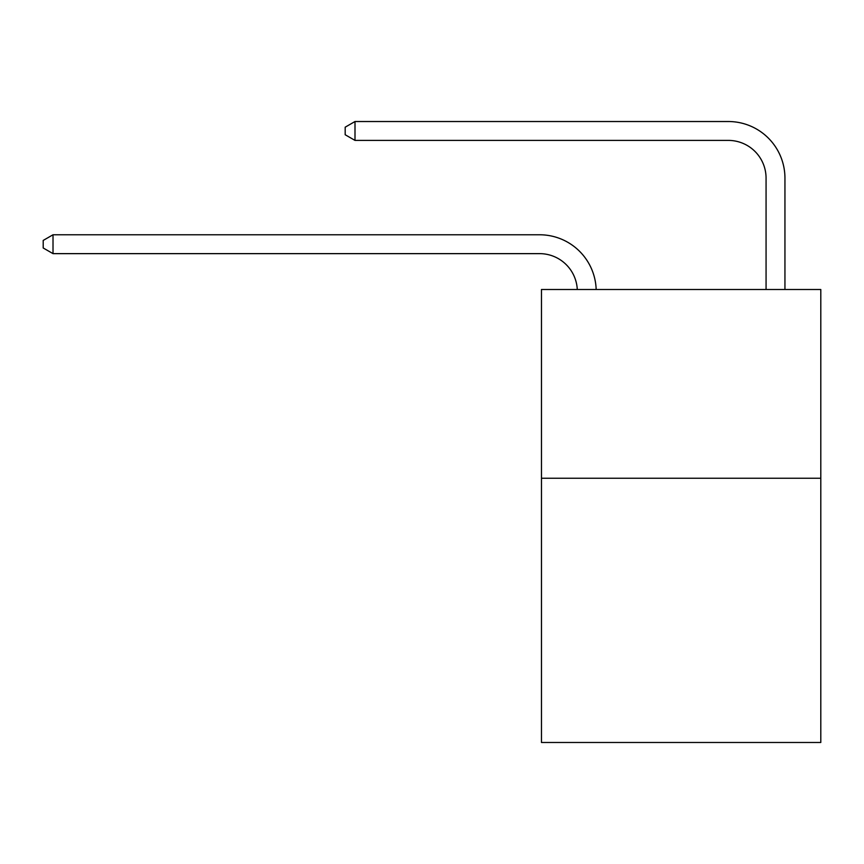 <?xml version="1.0" encoding="UTF-8"?>
<svg xmlns="http://www.w3.org/2000/svg" width="864" height="864" viewBox="0 0 864 864"><rect width="100%" height="100%" fill="white"/><g stroke="black" fill="none" stroke-linecap="round" stroke-linejoin="round"><path stroke-width="1.3" d="M820.8 478.246L820.8 742.478L541.469 742.478L541.469 289.505L820.8 289.505L820.8 478.246L541.469 478.246M766.066 289.505L766.066 178.146A37.746 37.746 0 0 0 728.32 140.4L354.996 140.4L345.179 134.741L345.179 127.192L354.996 121.522L728.32 121.522A56.624 56.624 0 0 1 784.944 178.146L784.944 289.505M766.066 178.146A37.746 37.746 0 0 0 728.32 140.4A37.746 37.746 0 0 1 766.066 178.146A37.746 37.746 0 0 0 728.32 140.4A37.746 37.746 0 0 1 766.066 178.146A37.746 37.746 0 0 0 728.32 140.4A37.746 37.746 0 0 1 766.066 178.146A37.746 37.746 0 0 0 728.32 140.4A37.746 37.746 0 0 1 766.066 178.146A37.746 37.746 0 0 0 728.32 140.4A37.746 37.746 0 0 1 766.066 178.146A37.746 37.746 0 0 0 728.32 140.4A37.746 37.746 0 0 1 766.066 178.146A37.746 37.746 0 0 0 728.32 140.4A37.746 37.746 0 0 1 766.066 178.146A37.746 37.746 0 0 0 728.32 140.4A37.746 37.746 0 0 1 766.066 178.146A37.746 37.746 0 0 0 728.32 140.4A37.746 37.746 0 0 1 766.066 178.146A37.746 37.746 0 0 0 728.32 140.4A37.746 37.746 0 0 1 766.066 178.146A37.746 37.746 0 0 0 728.32 140.4A37.746 37.746 0 0 1 766.066 178.146M354.996 121.522L728.32 121.522L354.996 121.522L728.32 121.522L354.996 121.522L728.32 121.522L354.996 121.522L728.32 121.522L354.996 121.522L728.32 121.522L354.996 121.522L728.32 121.522L354.996 121.522L728.32 121.522L354.996 121.522L728.32 121.522L354.996 121.522L728.32 121.522L354.996 121.522L728.32 121.522L354.996 121.522L728.32 121.522L354.996 121.522L354.996 140.4M577.282 289.505A37.746 37.746 -130.2 0 0 539.579 253.638L53.017 253.638L43.2 247.979L43.2 240.43L53.017 234.77L539.579 234.77A56.624 56.624 49.8 0 1 596.171 289.505M53.017 234.77L53.017 253.638"/></g></svg>

